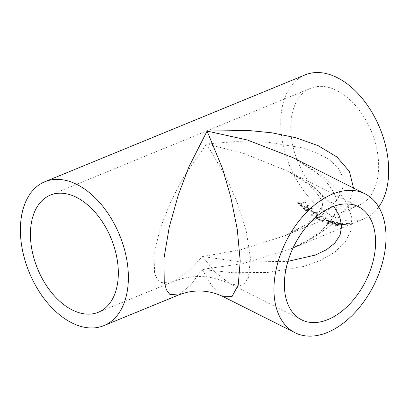 <?xml version="1.0" encoding="UTF-8"?>
<svg xmlns="http://www.w3.org/2000/svg" width="409" height="409" viewBox="0 0 409 409"><rect width="100%" height="100%" fill="white"/><g stroke="black" fill="none" stroke-linecap="round" stroke-linejoin="round"><path stroke-width="0.31" stroke-dasharray="2.04 1.53" d="M325.221 217.859A77.771 48.87 -112.3 0 0 325.942 218.232L324.603 219.014L322.798 221.346L322.19 221.591A77.771 48.87 -112.3 0 1 320.523 220.788A77.771 48.87 -112.3 0 1 318.57 219.766L319.322 219.454A77.771 48.87 -112.3 0 0 321.275 220.482A77.771 48.87 -112.3 0 0 322.215 220.942L322.64 219.919L325.237 217.573A77.444 48.666 -112.3 0 0 325.958 217.946L325.942 218.232M353.504 188.038L348.202 205.896L334.158 222.864L313.713 237.593L289.71 249.362L242.782 263.554L202.005 269.439L190.885 284.853L178.436 295.032M305.17 74.883A77.771 48.87 -112.3 0 0 282.599 142.342A77.771 48.87 -112.3 0 0 332.164 216.013A77.771 48.87 -112.3 0 0 364.23 218.774A77.771 48.87 -112.3 0 0 378.724 206.995M324.327 219.229L325.958 217.946M341.592 224.454A77.771 48.87 -112.3 0 0 343.596 224.515L344.271 224.239A77.771 48.87 -112.3 0 1 342.267 224.178L341.592 224.454L341.525 224.142A77.444 48.666 -112.3 0 0 343.524 224.209L343.596 224.515M338.386 225.119L336.137 225.241L336.08 224.914L337.379 224.04L337.359 224.546L337.992 224.843L341.505 224.219L342.471 223.513L341.786 223.227L337.036 224.101L335.17 225.339L335.14 224.899L335.876 225.364L338.949 224.899L336.086 224.935L336.137 225.241L337.379 224.04L337.936 224.536L341.449 223.912L342.41 223.202L341.73 222.92L336.99 223.795L335.14 224.899L335.186 225.206L335.932 225.671L339.01 225.211L338.33 224.812M338.141 222.66A77.771 48.87 -112.3 0 1 337.425 222.501L332.86 224.377L332.405 223.396L331.709 223.682L331.786 224.659A77.444 48.666 -112.3 0 0 332.246 224.761L338.1 222.353L338.141 222.66L332.282 225.068L332.246 224.761M337.425 222.501L337.389 222.194L332.824 224.071L332.86 224.377L332.435 223.703L331.74 223.989L331.822 224.965A77.771 48.87 -112.3 0 0 332.282 225.068M327.251 223.677L332.026 223.028L333.877 221.76L333.187 221.243L331.362 221.034L328.412 221.811L326.556 223.125L327.251 223.677L327.236 223.375L332.001 222.726L333.856 221.458L333.166 220.942L331.351 220.732L328.401 221.514L326.546 222.828L327.236 223.375M326.147 220.471A77.771 48.87 -112.3 0 0 328.248 221.356L328.923 221.08A77.771 48.87 -112.3 0 1 326.822 220.19L326.147 220.471L326.147 220.175A77.444 48.666 -112.3 0 0 328.243 221.059L328.248 221.356M322.553 216.361A77.771 48.87 -112.3 0 1 321.832 215.926L317.266 217.803L316.842 216.637L316.147 216.918L316.234 218.488A77.771 48.87 -112.3 0 0 316.694 218.764L322.578 216.08L316.719 218.483A77.444 48.666 -112.3 0 1 316.259 218.207L316.418 218.002M311.694 215.482C313.381 216.295 314.966 216.305 316.438 215.502L318.294 214.086L317.624 213.048L315.83 212.373L312.895 212.951L311.034 214.388L311.74 215.216C313.422 216.024 315.002 216.029 316.479 215.231L318.335 213.815L317.67 212.782L315.881 212.107L312.951 212.69L311.091 214.127L311.74 215.216M310.728 210.63A77.771 48.87 -112.3 0 0 312.752 212.266L313.427 211.99A77.771 48.87 -112.3 0 1 311.402 210.349L310.794 210.374A77.444 48.666 -112.3 0 0 312.808 212.005L312.752 212.266M311.873 208.564L307.174 207.46A77.444 48.666 -112.3 0 1 306.418 206.744L306.331 206.98A77.771 48.87 -112.3 0 0 307.093 207.7L309.971 208.488L311.873 208.564A77.771 48.87 -112.3 0 0 312.742 209.316L308.176 208.794L308.693 210.057L308.176 208.794M306.331 206.98L308.959 205.901A77.771 48.87 -112.3 0 1 308.222 205.19L302.363 207.593A77.771 48.87 -112.3 0 0 304.654 209.756C305.656 210.763 306.781 211.075 308.023 210.691L308.693 210.057M300.656 204.889A77.771 48.87 -112.3 0 0 302.307 206.586L301.632 206.867A77.771 48.87 -112.3 0 1 297.65 202.619L298.325 202.337A77.771 48.87 -112.3 0 0 299.935 204.122L305.119 201.995A77.771 48.87 -112.3 0 0 305.835 202.762L300.753 204.664A77.444 48.666 -112.3 0 0 302.394 206.356L302.307 206.586M346.99 223.984L346.617 224.086L347.159 223.518A77.771 48.87 -112.3 0 1 346.341 223.529L345.564 224.377L342.129 225.287A77.771 48.87 -112.3 0 0 342.946 225.272L345.324 224.623L344.777 225.165A77.771 48.87 -112.3 0 0 345.579 225.088L346.377 224.331L349.792 223.34A77.771 48.87 -112.3 0 1 348.989 223.416L346.99 223.984L346.535 223.774L346.617 224.086M332.635 203.14A63.303 39.775 -112.3 0 0 358.734 205.39A63.303 39.775 -112.3 0 0 371.5 131.724A63.303 39.775 -112.3 0 0 310.661 88.267A63.303 39.775 -112.3 0 0 292.292 143.176A63.303 39.775 -112.3 0 0 332.635 203.14M223.386 296.74L211.847 285.671L202.005 269.439L232.486 272.696L267.404 272.491L303.519 266.489L320.073 260.62L334.214 252.634L344.797 242.614L350.871 230.865L351.842 217.915L347.64 204.439L338.713 191.136L325.932 178.646L293.192 157.746M333.826 206.248L313.795 187.031L286.699 170.676L244.066 153.559L206.606 143.937L226.714 178.283L237.496 203.345L246.305 231.596L250.502 258.232L248.432 277.384L245.155 282.916L240.737 285.635L229.878 283.815L215.154 272.123L202.475 256.566L188.6 271.095L172.941 281.648L161.846 282.696L157.583 279.669L154.679 273.928L153.973 254.695L160.144 228.447L171.095 200.916L183.815 176.703L206.606 143.937L235.231 141.652L267.772 142.245L301.05 147.572L316.101 152.562L328.754 159.239L337.957 167.532L342.839 177.174L342.88 187.736L338.059 198.656L328.851 209.372L316.106 219.377L284.214 235.978L240.492 249.797L202.475 256.566L242.286 262.057L287.941 261.356M98.421 312.236L172.941 281.648C192.23 274.153 211.208 274.874 229.878 283.81L301.571 319.818M346.914 223.672L348.908 223.104L348.989 223.416M348.908 223.104A77.444 48.666 -112.3 0 0 349.705 223.028L349.792 223.34M346.341 223.529L346.27 223.222L345.487 224.066L342.057 224.976A77.444 48.666 -112.3 0 0 342.87 224.96L345.242 224.316L344.69 224.853A77.444 48.666 -112.3 0 0 345.487 224.776L346.295 224.02L346.377 224.331M346.295 224.02L349.705 223.028M345.487 224.776L345.579 225.088M344.69 224.853L344.777 225.165M345.242 224.316L345.324 224.623M342.87 224.96L342.946 225.272M342.057 224.976L342.129 225.287M345.487 224.066L345.564 224.377M346.27 223.222A77.444 48.666 -112.3 0 0 347.083 223.207L347.159 223.518M346.535 223.774L347.083 223.207M298.325 202.337L297.752 202.404A77.444 48.666 -112.3 0 0 301.719 206.632L301.632 206.867M301.719 206.632L302.394 206.356M298.427 202.128A77.444 48.666 -112.3 0 0 300.037 203.902L299.935 204.122M300.037 203.902L305.119 201.995M305.216 201.775A77.444 48.666 -112.3 0 0 305.932 202.537L305.835 202.762M300.753 204.664L305.932 202.537M311.944 208.319A77.444 48.666 -112.3 0 0 312.808 209.065L312.742 209.316M308.253 208.554L312.808 209.065M308.222 205.19L302.45 207.358A77.444 48.666 -112.3 0 0 304.731 209.51C305.727 210.517 306.852 210.829 308.095 210.446L308.023 210.691M308.095 210.446L308.764 209.807M308.309 204.955A77.444 48.666 -112.3 0 0 309.046 205.666L308.959 205.901M306.418 206.744L309.046 205.666M305.431 209.26A77.444 48.666 -112.3 0 1 303.861 207.792L305.738 207.02A77.444 48.666 -112.3 0 0 307.149 208.339L307.783 209.372L307.358 209.781L305.354 209.5L307.358 209.781M307.149 208.339L307.706 209.623L307.287 210.027M303.861 207.792L303.78 208.028A77.771 48.87 -112.3 0 0 305.354 209.5M305.738 207.02L305.656 207.261A77.771 48.87 -112.3 0 0 307.072 208.585M303.78 208.028L305.656 207.261M310.794 210.374L311.402 210.349M311.469 210.098A77.444 48.666 -112.3 0 0 313.483 211.729L313.427 211.99M312.808 212.005L313.483 211.729M316.438 215.502L316.479 215.231M317.624 213.048L317.67 212.782M315.83 212.373L315.881 212.107M312.895 212.951L312.951 212.69M313.652 213.222L316.995 213.058L317.333 213.687L315.768 214.745L312.41 214.929L312.077 214.234L313.652 213.222L313.596 213.488L316.949 213.324L317.287 213.958L315.722 215.016L312.358 215.2L312.026 214.5L313.596 213.488M312.062 214.301L312.016 214.561L312.062 214.301M316.995 213.058L316.949 213.324M315.768 214.745L315.722 215.016M312.41 214.929L312.358 215.2M321.832 215.926L317.297 217.522L316.878 216.361L316.183 216.642L316.448 217.716M317.266 217.803L317.297 217.522M316.842 216.637L316.878 216.361M316.147 216.918L316.183 216.642M316.234 218.488L316.259 218.207M316.694 218.764L316.719 218.483M321.863 215.65A77.444 48.666 -112.3 0 0 322.578 216.08M319.322 219.454L319.342 219.173L318.591 219.48A77.444 48.666 -112.3 0 0 322.195 221.3L322.798 221.049L322.798 221.346M322.798 221.049L324.613 218.723M322.195 221.3L322.19 221.591M318.591 219.48L318.57 219.766M319.342 219.173A77.444 48.666 -112.3 0 0 322.22 220.65L322.215 220.942M325.237 217.573C323.473 218.442 322.471 219.469 322.22 220.65M326.147 220.175L326.827 219.899L326.822 220.19M326.827 219.899A77.444 48.666 -112.3 0 0 328.918 220.783L328.923 221.08M328.243 221.059L328.918 220.783M332.026 223.028L332.001 222.726M333.187 221.243L333.166 220.942M331.362 221.034L331.351 220.732M328.412 221.811L328.401 221.514M329.122 221.78L332.491 221.218L332.865 221.826L332.512 221.52C333.09 221.939 332.686 222.373 331.3 222.813L327.921 223.401L327.573 222.977L329.133 222.082L332.512 221.52L332.491 221.218C333.069 221.637 332.665 222.067 331.28 222.511L327.906 223.099L327.558 222.675L329.122 221.78L329.133 222.082M327.906 223.099L327.558 222.675L327.906 223.099M331.28 222.511L331.3 222.813M332.435 223.703L332.405 223.396M331.74 223.989L331.709 223.682M331.822 224.965L331.786 224.659M337.389 222.194A77.444 48.666 -112.3 0 0 338.1 222.353M337.532 225.344L337.476 225.032M336.561 225.39L336.505 225.083M337.992 224.843L337.936 224.536M341.505 224.219L341.449 223.912M341.786 223.227L341.73 222.92M337.036 224.101L336.99 223.795M335.932 225.671L335.876 225.364M339.01 225.211L338.949 224.899M338.494 223.58L340.999 223.191L341.489 223.682L341.055 223.498L340.83 224.152L338.473 224.546L337.998 224.321L338.54 223.892L341.055 223.498L340.999 223.191L340.774 223.841L338.422 224.234L337.946 224.014L338.494 223.58L338.54 223.892M340.774 223.841L340.83 224.152M338.422 224.234L338.473 224.546M341.525 224.142L342.205 223.866L342.267 224.178M342.205 223.866A77.444 48.666 -112.3 0 0 344.199 223.927L344.271 224.239M343.524 224.209L344.199 223.927M345.089 224.464L345.17 224.776M344.536 224.51L344.613 224.822M364.23 218.774L289.715 249.357M293.187 157.741C304.178 162.992 314.347 170.134 323.698 179.168C334.951 190.85 337.604 200.676 336.868 205.952C336.551 213.432 331.142 221.872 320.636 231.279C310.891 239.101 300.584 245.129 289.71 249.362L289.71 249.362M310.661 88.267L50.348 195.113M358.734 205.39L284.219 235.973M358.391 206.683L286.699 170.676M284.214 235.978C295.109 231.566 304.403 226.085 312.098 219.536C321.985 210.65 322.747 205.047 322.45 204.474C324.388 200.108 307.031 179.254 286.694 170.676L286.694 170.676M318.335 213.815L318.294 214.086M311.034 214.388L311.091 214.127M317.333 213.687L317.287 213.958M333.856 221.458L333.877 221.76M326.561 223.125L326.546 222.828M327.537 222.787L327.553 223.089M331.98 224.163L332.016 224.475M342.41 223.202L342.471 223.513M337.946 224.014L337.998 224.321"/><path stroke-width="0.61" d="M71.846 322.859A77.771 48.87 -112.3 0 0 103.917 325.62A77.771 48.87 -112.3 0 0 119.597 235.119A77.771 48.87 -112.3 0 0 44.857 181.729A77.771 48.87 -112.3 0 0 22.28 249.188A77.771 48.87 -112.3 0 0 71.846 322.859M364.889 193.754A77.771 49.039 116.7 0 0 286.162 241.244A77.771 49.039 116.7 0 0 295.078 332.747A77.771 49.039 116.7 0 0 327.445 332.435A77.771 49.039 116.7 0 0 382.435 262.747A77.771 49.039 116.7 0 0 364.889 193.754L293.187 157.741L247.368 140.006L207.077 131.064L222.537 168.62L230.727 196.867L237.292 229.439L240.206 261.034L238.253 284.863L232 296.607L223.386 296.74C208.646 289.684 193.661 289.117 178.436 295.032L169.72 294.301L166.422 289.792L164.239 282.169L163.999 258.278L169.27 226.98L178.304 194.97L188.672 167.383L207.077 131.064L248.585 130.491L271.939 132.818L295.738 137.7L318.202 145.681L336.955 157.01L349.409 171.432L353.504 188.038M378.724 206.995A77.771 48.87 -112.3 0 0 373.616 115.2A77.771 48.87 -112.3 0 0 305.17 74.883L44.857 181.729M72.321 309.991A63.303 39.775 -112.3 0 0 98.421 312.236A63.303 39.775 -112.3 0 0 111.182 238.57A63.303 39.775 -112.3 0 0 50.348 195.113A63.303 39.775 -112.3 0 0 31.974 250.027A63.303 39.775 -112.3 0 0 72.321 309.991M327.921 319.567A63.303 39.918 116.7 0 0 372.681 262.839A63.303 39.918 116.7 0 0 358.391 206.683A63.303 39.918 116.7 0 0 294.311 245.334A63.303 39.918 116.7 0 0 301.571 319.818A63.303 39.918 116.7 0 0 327.921 319.567M287.941 261.356L315.237 255.078L326.351 249.797L334.828 243.079L340.068 235.063L341.673 226.003L339.531 216.264L333.826 206.248M178.436 295.032L103.917 325.62M295.078 332.747L223.386 296.745"/></g></svg>
